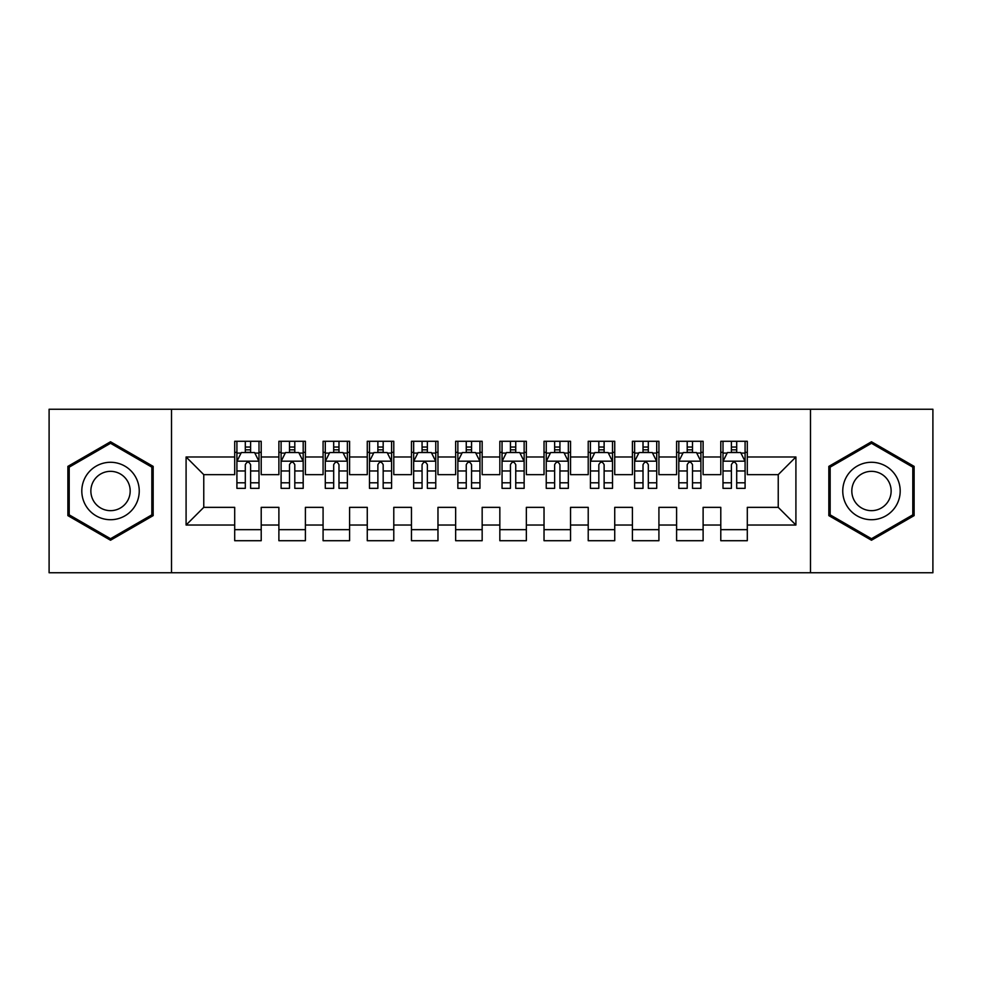 <?xml version="1.0" encoding="UTF-8"?>
<svg xmlns="http://www.w3.org/2000/svg" width="982" height="982" viewBox="0 0 982 982"><rect width="100%" height="100%" fill="white"/><g stroke="black" fill="none" stroke-linecap="round" stroke-linejoin="round"><path stroke-width="1.47" d="M810.494 572.752L932.9 572.752L932.9 409.248L810.494 409.248L810.494 572.752L171.506 572.752L171.506 409.248L49.1 409.248L49.1 572.752L171.506 572.752M810.494 409.248L171.506 409.248M186.089 525.026L186.089 456.974L234.698 456.974L234.698 474.65L203.765 474.65L203.765 507.35L186.089 525.026L234.698 525.026L234.698 540.714L261.212 540.714L261.212 525.026L278.888 525.026L278.888 540.714L305.402 540.714L305.402 525.026L323.078 525.026L323.078 540.714L349.592 540.714L349.592 525.026L367.268 525.026L367.268 540.714L393.782 540.714L393.782 525.026L411.458 525.026L411.458 540.714L437.972 540.714L437.972 525.026L455.648 525.026L455.648 540.714L482.162 540.714L482.162 525.026L499.838 525.026L499.838 540.714L526.352 540.714L526.352 525.026L544.028 525.026L544.028 540.714L570.542 540.714L570.542 525.026L588.218 525.026L588.218 540.714L614.732 540.714L614.732 525.026L632.408 525.026L632.408 540.714L658.922 540.714L658.922 525.026L676.598 525.026L676.598 540.714L703.112 540.714L703.112 525.026L720.788 525.026L720.788 540.714L747.302 540.714L747.302 507.35L778.235 507.35L778.235 474.65L747.302 474.65L747.302 456.974L795.911 456.974L795.911 525.026L747.302 525.026M747.302 456.974L747.302 441.286L720.788 441.286L720.788 456.974L703.112 456.974L703.112 441.286L676.598 441.286L676.598 456.974L658.922 456.974L658.922 441.286L632.408 441.286L632.408 456.974L614.732 456.974L614.732 441.286L588.218 441.286L588.218 456.974L570.542 456.974L570.542 441.286L544.028 441.286L544.028 456.974L526.352 456.974L526.352 441.286L499.838 441.286L499.838 456.974L482.162 456.974L482.162 441.286L455.648 441.286L455.648 456.974L437.972 456.974L437.972 441.286L411.458 441.286L411.458 456.974L393.782 456.974L393.782 441.286L367.268 441.286L367.268 456.974L349.592 456.974L349.592 441.286L323.078 441.286L323.078 456.974L305.402 456.974L305.402 441.286L278.888 441.286L278.888 456.974L261.212 456.974L261.212 441.286L234.698 441.286L234.698 456.974M703.112 525.026L703.112 507.35L720.788 507.35L720.788 525.026M795.911 456.974L778.235 474.65M658.922 525.026L658.922 507.35L676.598 507.35L676.598 525.026M720.788 456.974L720.788 474.65L703.112 474.65L703.112 456.974M614.732 525.026L614.732 507.35L632.408 507.35L632.408 525.026M676.598 456.974L676.598 474.65L658.922 474.65L658.922 456.974M570.542 525.026L570.542 507.35L588.218 507.35L588.218 525.026M632.408 456.974L632.408 474.65L614.732 474.65L614.732 456.974M526.352 525.026L526.352 507.35L544.028 507.35L544.028 525.026M588.218 456.974L588.218 474.65L570.542 474.65L570.542 456.974M482.162 525.026L482.162 507.35L499.838 507.35L499.838 525.026M544.028 456.974L544.028 474.65L526.352 474.65L526.352 456.974M437.972 525.026L437.972 507.35L455.648 507.35L455.648 525.026M499.838 456.974L499.838 474.65L482.162 474.65L482.162 456.974M393.782 525.026L393.782 507.35L411.458 507.35L411.458 525.026M455.648 456.974L455.648 474.65L437.972 474.65L437.972 456.974M349.592 525.026L349.592 507.35L367.268 507.35L367.268 525.026M411.458 456.974L411.458 474.65L393.782 474.65L393.782 456.974M305.402 525.026L305.402 507.35L323.078 507.35L323.078 525.026M367.268 456.974L367.268 474.65L349.592 474.65L349.592 456.974M261.212 525.026L261.212 507.35L278.888 507.35L278.888 525.026M323.078 456.974L323.078 474.65L305.402 474.65L305.402 456.974M203.765 507.35L234.698 507.35L234.698 525.026M278.888 456.974L278.888 474.65L261.212 474.65L261.212 456.974M720.788 452.334L722.998 452.334M745.092 452.334L747.302 452.334M676.598 452.334L678.808 452.334M700.903 452.334L703.112 452.334M632.408 452.334L634.618 452.334M656.712 452.334L658.922 452.334M588.218 452.334L590.428 452.334M612.523 452.334L614.732 452.334M544.028 452.334L546.238 452.334M568.332 452.334L570.542 452.334M499.838 452.334L502.048 452.334M524.143 452.334L526.352 452.334M455.648 452.334L457.858 452.334M479.952 452.334L482.162 452.334M411.458 452.334L413.668 452.334M435.762 452.334L437.972 452.334M367.268 452.334L369.478 452.334M391.572 452.334L393.782 452.334M323.078 452.334L325.288 452.334M347.382 452.334L349.592 452.334M278.888 452.334L281.098 452.334M303.192 452.334L305.402 452.334M234.698 452.334L236.907 452.334M259.002 452.334L261.212 452.334M234.698 529.666L261.212 529.666M278.888 529.666L305.402 529.666M323.078 529.666L349.592 529.666M367.268 529.666L393.782 529.666M411.458 529.666L437.972 529.666M455.648 529.666L482.162 529.666M499.838 529.666L526.352 529.666M544.028 529.666L570.542 529.666M588.218 529.666L614.732 529.666M632.408 529.666L658.922 529.666M676.598 529.666L703.112 529.666M720.788 529.666L747.302 529.666M186.089 456.974L203.765 474.65M778.235 507.35L795.911 525.026M153.167 466.376L110.524 441.765L67.881 466.376L67.881 515.624L110.524 540.235L153.167 515.624L153.167 466.376M828.833 466.376L828.833 515.624L871.476 540.235L914.119 515.624L914.119 466.376L871.476 441.765L828.833 466.376M250.606 447.031L245.304 447.031M259.002 482.813L250.606 482.813L250.606 488.349L259.002 488.349L259.002 461.393L254.584 452.555L241.327 452.555L236.907 461.393L236.907 488.349L245.304 488.349L245.304 482.813L236.907 482.813M236.907 461.393L236.907 441.286M259.002 461.393L259.002 441.286M245.304 452.555L245.304 441.286M250.606 441.286L250.606 452.555M250.606 482.813L250.606 464.707C248.839 461.307 247.071 461.307 245.304 464.707L245.304 482.813M250.606 452.334L245.304 452.334M294.796 447.031L289.494 447.031M303.192 482.813L294.796 482.813L294.796 488.349L303.192 488.349L303.192 461.393L298.774 452.555L285.517 452.555L281.098 461.393L281.098 488.349L289.494 488.349L289.494 482.813L281.098 482.813M281.098 461.393L281.098 441.286M303.192 461.393L303.192 441.286M289.494 452.555L289.494 441.286M294.796 441.286L294.796 452.555M294.796 482.813L294.796 464.707C293.029 461.307 291.261 461.307 289.494 464.707L289.494 482.813M294.796 452.334L289.494 452.334M338.986 447.031L333.684 447.031M347.382 482.813L338.986 482.813L338.986 488.349L347.382 488.349L347.382 461.393L342.963 452.555L329.707 452.555L325.288 461.393L325.288 488.349L333.684 488.349L333.684 482.813L325.288 482.813M325.288 461.393L325.288 441.286M347.382 461.393L347.382 441.286M333.684 452.555L333.684 441.286M338.986 441.286L338.986 452.555M338.986 482.813L338.986 464.707C337.219 461.307 335.451 461.307 333.684 464.707L333.684 482.813M338.986 452.334L333.684 452.334M135.393 476.638A28.723 28.723 0 0 0 96.162 466.131A28.723 28.723 0 0 0 85.655 505.362A28.723 28.723 0 0 0 124.886 515.869A28.723 28.723 0 0 0 135.393 476.638M127.55 481.168A19.665 19.665 0 0 0 100.692 473.975A19.665 19.665 0 0 0 93.499 500.832A19.665 19.665 0 0 0 120.356 508.025A19.665 19.665 0 0 0 127.55 481.168M110.524 538.713L69.206 514.85L69.206 467.15L110.524 443.287L151.842 467.15L151.842 514.85L110.524 538.713M896.345 476.638A28.723 28.723 0 0 0 857.114 466.131A28.723 28.723 0 0 0 846.607 505.362A28.723 28.723 0 0 0 885.838 515.869A28.723 28.723 0 0 0 896.345 476.638M888.501 481.168A19.665 19.665 0 0 0 861.644 473.975A19.665 19.665 0 0 0 854.45 500.832A19.665 19.665 0 0 0 881.308 508.025A19.665 19.665 0 0 0 888.501 481.168M871.476 538.713L830.158 514.85L830.158 467.15L871.476 443.287L912.794 467.15L912.794 514.85L871.476 538.713M383.176 447.031L377.874 447.031M391.572 482.813L383.176 482.813L383.176 488.349L391.572 488.349L391.572 461.393L387.154 452.555L373.897 452.555L369.478 461.393L369.478 488.349L377.874 488.349L377.874 482.813L369.478 482.813M369.478 461.393L369.478 441.286M391.572 461.393L391.572 441.286M377.874 452.555L377.874 441.286M383.176 441.286L383.176 452.555M383.176 482.813L383.176 464.707C381.409 461.307 379.641 461.307 377.874 464.707L377.874 482.813M383.176 452.334L377.874 452.334M427.366 447.031L422.064 447.031M435.762 482.813L427.366 482.813L427.366 488.349L435.762 488.349L435.762 461.393L431.344 452.555L418.087 452.555L413.668 461.393L413.668 488.349L422.064 488.349L422.064 482.813L413.668 482.813M413.668 461.393L413.668 441.286M435.762 461.393L435.762 441.286M422.064 452.555L422.064 441.286M427.366 441.286L427.366 452.555M427.366 482.813L427.366 464.707C425.599 461.307 423.831 461.307 422.064 464.707L422.064 482.813M427.366 452.334L422.064 452.334M471.556 447.031L466.254 447.031M479.952 482.813L471.556 482.813L471.556 488.349L479.952 488.349L479.952 461.393L475.534 452.555L462.277 452.555L457.858 461.393L457.858 488.349L466.254 488.349L466.254 482.813L457.858 482.813M457.858 461.393L457.858 441.286M479.952 461.393L479.952 441.286M466.254 452.555L466.254 441.286M471.556 441.286L471.556 452.555M471.556 482.813L471.556 464.707C469.789 461.307 468.021 461.307 466.254 464.707L466.254 482.813M471.556 452.334L466.254 452.334M515.746 447.031L510.444 447.031M524.143 482.813L515.746 482.813L515.746 488.349L524.143 488.349L524.143 461.393L519.723 452.555L506.467 452.555L502.048 461.393L502.048 488.349L510.444 488.349L510.444 482.813L502.048 482.813M502.048 461.393L502.048 441.286M524.143 461.393L524.143 441.286M510.444 452.555L510.444 441.286M515.746 441.286L515.746 452.555M515.746 482.813L515.746 464.707C513.979 461.307 512.211 461.307 510.444 464.707L510.444 482.813M515.746 452.334L510.444 452.334M559.936 447.031L554.634 447.031M568.332 482.813L559.936 482.813L559.936 488.349L568.332 488.349L568.332 461.393L563.913 452.555L550.657 452.555L546.238 461.393L546.238 488.349L554.634 488.349L554.634 482.813L546.238 482.813M546.238 461.393L546.238 441.286M568.332 461.393L568.332 441.286M554.634 452.555L554.634 441.286M559.936 441.286L559.936 452.555M559.936 482.813L559.936 464.707C558.169 461.307 556.401 461.307 554.634 464.707L554.634 482.813M559.936 452.334L554.634 452.334M604.126 447.031L598.824 447.031M612.523 482.813L604.126 482.813L604.126 488.349L612.523 488.349L612.523 461.393L608.103 452.555L594.846 452.555L590.428 461.393L590.428 488.349L598.824 488.349L598.824 482.813L590.428 482.813M590.428 461.393L590.428 441.286M612.523 461.393L612.523 441.286M598.824 452.555L598.824 441.286M604.126 441.286L604.126 452.555M604.126 482.813L604.126 464.707C602.359 461.307 600.591 461.307 598.824 464.707L598.824 482.813M604.126 452.334L598.824 452.334M648.316 447.031L643.014 447.031M656.712 482.813L648.316 482.813L648.316 488.349L656.712 488.349L656.712 461.393L652.293 452.555L639.037 452.555L634.618 461.393L634.618 488.349L643.014 488.349L643.014 482.813L634.618 482.813M634.618 461.393L634.618 441.286M656.712 461.393L656.712 441.286M643.014 452.555L643.014 441.286M648.316 441.286L648.316 452.555M648.316 482.813L648.316 464.707C646.549 461.307 644.781 461.307 643.014 464.707L643.014 482.813M648.316 452.334L643.014 452.334M692.506 447.031L687.204 447.031M700.903 482.813L692.506 482.813L692.506 488.349L700.903 488.349L700.903 461.393L696.483 452.555L683.227 452.555L678.808 461.393L678.808 488.349L687.204 488.349L687.204 482.813L678.808 482.813M678.808 461.393L678.808 441.286M700.903 461.393L700.903 441.286M687.204 452.555L687.204 441.286M692.506 441.286L692.506 452.555M692.506 482.813L692.506 464.707C690.739 461.307 688.971 461.307 687.204 464.707L687.204 482.813M692.506 452.334L687.204 452.334M736.696 447.031L731.394 447.031M745.092 482.813L736.696 482.813L736.696 488.349L745.092 488.349L745.092 461.393L740.673 452.555L727.417 452.555L722.998 461.393L722.998 488.349L731.394 488.349L731.394 482.813L722.998 482.813M722.998 461.393L722.998 441.286M745.092 461.393L745.092 441.286M731.394 452.555L731.394 441.286M736.696 441.286L736.696 452.555M736.696 482.813L736.696 464.707C734.929 461.307 733.161 461.307 731.394 464.707L731.394 482.813M736.696 452.334L731.394 452.334M258.892 461.172L237.018 461.172M236.907 453.083L241.056 453.083M254.854 453.083L259.002 453.083M245.304 470.967L236.907 470.967M259.002 470.967L250.606 470.967M250.606 449.842L245.304 449.842M303.082 461.172L281.208 461.172M281.098 453.083L285.246 453.083M299.044 453.083L303.192 453.083M289.494 470.967L281.098 470.967M303.192 470.967L294.796 470.967M294.796 449.842L289.494 449.842M347.272 461.172L325.398 461.172M325.288 453.083L329.436 453.083M343.234 453.083L347.382 453.083M333.684 470.967L325.288 470.967M347.382 470.967L338.986 470.967M338.986 449.842L333.684 449.842M391.462 461.172L369.588 461.172M369.478 453.083L373.626 453.083M387.424 453.083L391.572 453.083M377.874 470.967L369.478 470.967M391.572 470.967L383.176 470.967M383.176 449.842L377.874 449.842M435.652 461.172L413.778 461.172M413.668 453.083L417.816 453.083M431.614 453.083L435.762 453.083M422.064 470.967L413.668 470.967M435.762 470.967L427.366 470.967M427.366 449.842L422.064 449.842M479.842 461.172L457.968 461.172M457.858 453.083L462.006 453.083M475.804 453.083L479.952 453.083M466.254 470.967L457.858 470.967M479.952 470.967L471.556 470.967M471.556 449.842L466.254 449.842M524.032 461.172L502.158 461.172M502.048 453.083L506.196 453.083M519.994 453.083L524.143 453.083M510.444 470.967L502.048 470.967M524.143 470.967L515.746 470.967M515.746 449.842L510.444 449.842M568.222 461.172L546.348 461.172M546.238 453.083L550.386 453.083M564.184 453.083L568.332 453.083M554.634 470.967L546.238 470.967M568.332 470.967L559.936 470.967M559.936 449.842L554.634 449.842M612.412 461.172L590.538 461.172M590.428 453.083L594.576 453.083M608.374 453.083L612.523 453.083M598.824 470.967L590.428 470.967M612.523 470.967L604.126 470.967M604.126 449.842L598.824 449.842M656.602 461.172L634.728 461.172M634.618 453.083L638.766 453.083M652.564 453.083L656.712 453.083M643.014 470.967L634.618 470.967M656.712 470.967L648.316 470.967M648.316 449.842L643.014 449.842M700.792 461.172L678.918 461.172M678.808 453.083L682.956 453.083M696.754 453.083L700.903 453.083M687.204 470.967L678.808 470.967M700.903 470.967L692.506 470.967M692.506 449.842L687.204 449.842M744.982 461.172L723.108 461.172M722.998 453.083L727.146 453.083M740.944 453.083L745.092 453.083M731.394 470.967L722.998 470.967M745.092 470.967L736.696 470.967M736.696 449.842L731.394 449.842"/></g></svg>
